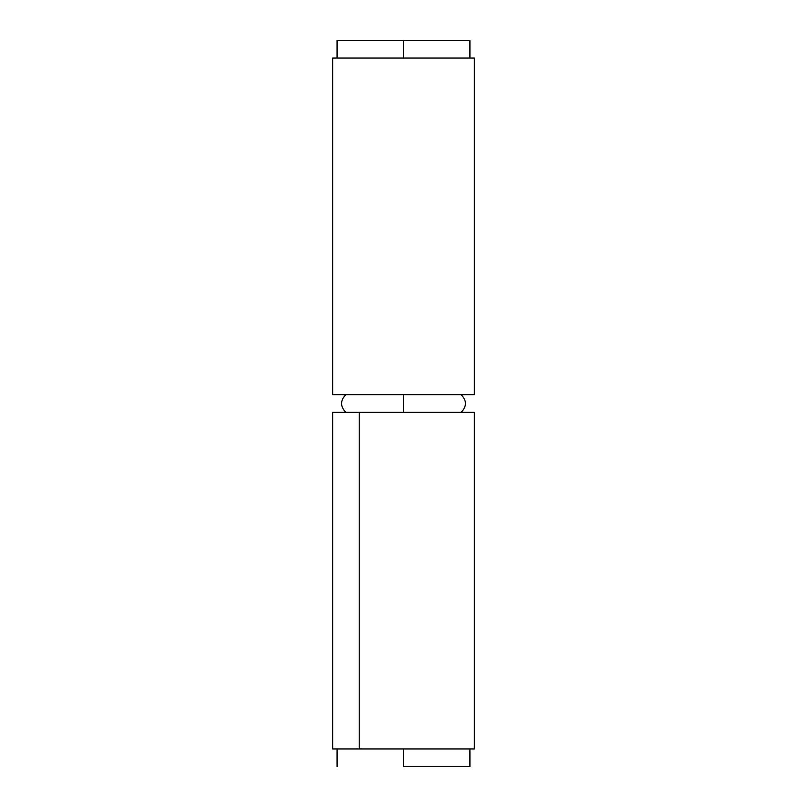 <?xml version="1.0" encoding="UTF-8"?>
<svg xmlns="http://www.w3.org/2000/svg" width="807" height="807" viewBox="0 0 807 807"><rect width="100%" height="100%" fill="white"/><g stroke="black" fill="none" stroke-linecap="round" stroke-linejoin="round"><path stroke-width="1.21" d="M403.5 394.643L403.5 412.357L403.5 394.643L332.645 394.643L474.355 394.643L474.355 58.064L332.645 58.064L332.645 394.643L332.645 58.064L403.5 58.064L403.5 40.35L337.074 40.35L403.5 40.35L403.5 58.064L474.355 58.064L474.355 394.643L403.5 394.643M474.355 412.357L474.355 748.936L474.355 412.357L359.216 412.357L474.355 412.357M332.645 412.357L359.216 412.357L359.216 748.936L474.355 748.936L332.645 748.936L359.216 748.936L359.216 412.357L332.645 412.357L332.645 748.936L332.645 412.357M403.5 766.65L403.5 748.936L403.5 766.65L469.926 766.65L403.5 766.65M469.926 40.35L403.5 40.35L469.926 40.35L469.926 58.064M461.069 394.643C466.9 400.544 466.9 406.456 461.069 412.357M345.931 394.643C340.1 400.544 340.1 406.456 345.931 412.357M337.074 748.936L337.074 766.65M469.926 748.936L469.926 766.65M337.074 58.064L337.074 40.35"/></g></svg>
